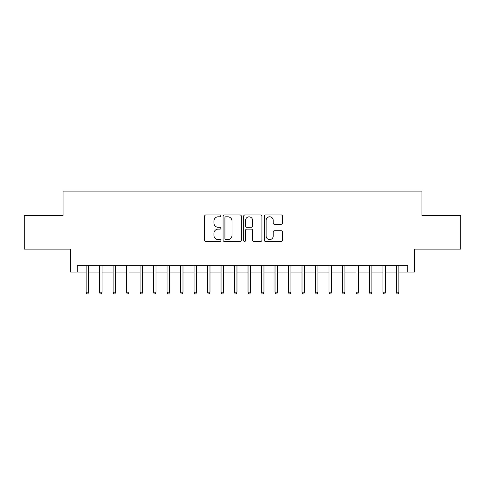 <?xml version="1.0" encoding="UTF-8"?>
<svg xmlns="http://www.w3.org/2000/svg" width="485" height="485" viewBox="0 0 485 485"><rect width="100%" height="100%" fill="white"/><g stroke="black" fill="none" stroke-linecap="round" stroke-linejoin="round"><path stroke-width="0.73" d="M220.911 215.88A0.928 0.928 0 0 0 219.984 214.952L205.913 214.952A1.322 1.322 0 0 0 204.585 216.28L204.585 240.117A1.322 1.322 0 0 0 205.913 241.439L219.984 241.439A0.928 0.928 0 0 0 220.911 240.518A0.928 0.928 0 0 0 219.984 239.59L218.165 239.59A4.238 4.238 0 0 1 213.927 235.352L213.927 233.364A4.238 4.238 0 0 1 218.165 229.126L219.984 229.126A0.928 0.928 0 0 0 220.911 228.199A0.928 0.928 0 0 0 219.984 227.271L218.165 227.271A4.238 4.238 0 0 1 213.927 223.033L213.927 221.045A4.238 4.238 0 0 1 218.165 216.807L219.984 216.807A0.928 0.928 0 0 0 220.911 215.88M281.209 224.288A1.322 1.322 0 0 0 282.531 222.967L282.531 216.28A1.322 1.322 0 0 0 281.209 214.952L265.58 214.952A1.322 1.322 0 0 0 264.252 216.28L264.252 240.117A1.322 1.322 0 0 0 265.58 241.439L281.209 241.439A1.322 1.322 0 0 0 282.531 240.117L282.531 232.036A1.322 1.322 0 0 0 281.209 230.714L274.516 230.714A1.322 1.322 0 0 0 273.194 232.036L273.194 236.043A3.54 3.54 0 0 1 269.648 239.59A3.54 3.54 0 0 1 266.107 236.043L266.107 220.348A3.54 3.54 0 0 1 269.648 216.807A3.54 3.54 0 0 1 273.194 220.348L273.194 222.967A1.322 1.322 0 0 0 274.516 224.288L281.209 224.288M77.212 272.049L77.212 265.301L407.788 265.301L407.788 272.049L414.536 272.049L414.536 249.114L460.75 249.114L460.75 215.376L421.956 215.376L421.956 191.09L63.044 191.09L63.044 215.376L24.25 215.376L24.25 249.114L70.464 249.114L70.464 272.049L86.118 272.049M241.342 216.28A1.322 1.322 0 0 0 240.014 214.952L224.391 214.952A1.322 1.322 0 0 0 223.064 216.28L223.064 240.117A1.322 1.322 0 0 0 224.391 241.439L240.014 241.439A1.322 1.322 0 0 0 241.342 240.117L241.342 216.28M244.986 214.952L260.609 214.952A1.322 1.322 0 0 1 261.936 216.28L261.936 240.117A1.322 1.322 0 0 1 260.609 241.439L253.922 241.439A1.322 1.322 0 0 1 252.6 240.117L252.6 230.448A1.322 1.322 0 0 0 251.272 229.126L246.835 229.126A1.322 1.322 0 0 0 245.513 230.448L245.513 240.518A0.928 0.928 0 0 1 244.585 241.439A0.928 0.928 0 0 1 243.658 240.518L243.658 216.28A1.322 1.322 0 0 1 244.986 214.952M88.543 272.049L99.607 272.049M102.038 272.049L113.102 272.049M115.533 272.049L126.597 272.049M129.022 272.049L140.086 272.049M142.517 272.049L153.581 272.049M156.012 272.049L167.076 272.049M169.501 272.049L180.565 272.049M182.997 272.049L194.061 272.049M196.492 272.049L207.556 272.049M209.981 272.049L221.045 272.049M223.476 272.049L234.54 272.049M236.965 272.049L248.035 272.049M250.46 272.049L261.524 272.049M263.955 272.049L275.019 272.049M277.444 272.049L288.508 272.049M290.939 272.049L302.003 272.049M304.435 272.049L315.499 272.049M317.924 272.049L328.988 272.049M331.419 272.049L342.483 272.049M344.914 272.049L355.978 272.049M358.403 272.049L369.467 272.049M371.898 272.049L382.962 272.049M385.393 272.049L396.457 272.049M398.882 272.049L407.788 272.049M225.846 216.807A0.928 0.928 0 0 0 224.919 217.735L224.919 238.662A0.928 0.928 0 0 0 225.846 239.59L227.768 239.59A4.238 4.238 0 0 0 232.006 235.352L232.006 221.045A4.238 4.238 0 0 0 227.768 216.807L225.846 216.807M252.6 220.414A3.54 3.54 0 0 0 249.054 216.874A3.54 3.54 0 0 0 245.513 220.414L245.513 225.943A1.322 1.322 0 0 0 246.835 227.271L251.272 227.271A1.322 1.322 0 0 0 252.6 225.943L252.6 220.414M86.118 292.152L86.657 293.91L88.003 293.91L88.543 292.152L86.118 292.152L86.118 265.301M88.543 292.152L88.543 265.301M99.607 292.152L100.146 293.91L101.498 293.91L102.038 292.152L99.607 292.152L99.607 265.301M102.038 292.152L102.038 265.301M113.102 292.152L113.642 293.91L114.993 293.91L115.533 292.152L113.102 292.152L113.102 265.301M115.533 292.152L115.533 265.301M126.597 292.152L127.137 293.91L128.483 293.91L129.022 292.152L126.597 292.152L126.597 265.301M129.022 292.152L129.022 265.301M140.086 292.152L140.626 293.91L141.978 293.91L142.517 292.152L140.086 292.152L140.086 265.301M142.517 292.152L142.517 265.301M153.581 292.152L154.121 293.91L155.473 293.91L156.012 292.152L153.581 292.152L153.581 265.301M156.012 292.152L156.012 265.301M167.076 292.152L167.616 293.91L168.962 293.91L169.501 292.152L167.076 292.152L167.076 265.301M169.501 292.152L169.501 265.301M180.565 292.152L181.105 293.91L182.457 293.91L182.997 292.152L180.565 292.152L180.565 265.301M182.997 292.152L182.997 265.301M194.061 292.152L194.6 293.91L195.946 293.91L196.492 292.152L194.061 292.152L194.061 265.301M196.492 292.152L196.492 265.301M207.556 292.152L208.095 293.91L209.441 293.91L209.981 292.152L207.556 292.152L207.556 265.301M209.981 292.152L209.981 265.301M221.045 292.152L221.584 293.91L222.936 293.91L223.476 292.152L221.045 292.152L221.045 265.301M223.476 292.152L223.476 265.301M234.54 292.152L235.079 293.91L236.425 293.91L236.965 292.152L234.54 292.152L234.54 265.301M236.965 292.152L236.965 265.301M248.035 292.152L248.575 293.91L249.92 293.91L250.46 292.152L248.035 292.152L248.035 265.301M250.46 292.152L250.46 265.301M261.524 292.152L262.064 293.91L263.416 293.91L263.955 292.152L261.524 292.152L261.524 265.301M263.955 292.152L263.955 265.301M275.019 292.152L275.559 293.91L276.905 293.91L277.444 292.152L275.019 292.152L275.019 265.301M277.444 292.152L277.444 265.301M288.508 292.152L289.054 293.91L290.4 293.91L290.939 292.152L288.508 292.152L288.508 265.301M290.939 292.152L290.939 265.301M302.003 292.152L302.543 293.91L303.895 293.91L304.435 292.152L302.003 292.152L302.003 265.301M304.435 292.152L304.435 265.301M315.499 292.152L316.038 293.91L317.384 293.91L317.924 292.152L315.499 292.152L315.499 265.301M317.924 292.152L317.924 265.301M328.988 292.152L329.527 293.91L330.879 293.91L331.419 292.152L328.988 292.152L328.988 265.301M331.419 292.152L331.419 265.301M342.483 292.152L343.022 293.91L344.374 293.91L344.914 292.152L342.483 292.152L342.483 265.301M344.914 292.152L344.914 265.301M355.978 292.152L356.517 293.91L357.863 293.91L358.403 292.152L355.978 292.152L355.978 265.301M358.403 292.152L358.403 265.301M369.467 292.152L370.007 293.91L371.358 293.91L371.898 292.152L369.467 292.152L369.467 265.301M371.898 292.152L371.898 265.301M382.962 292.152L383.502 293.91L384.854 293.91L385.393 292.152L382.962 292.152L382.962 265.301M385.393 292.152L385.393 265.301M396.457 292.152L396.997 293.91L398.343 293.91L398.882 292.152L396.457 292.152L396.457 265.301M398.882 292.152L398.882 265.301"/></g></svg>
